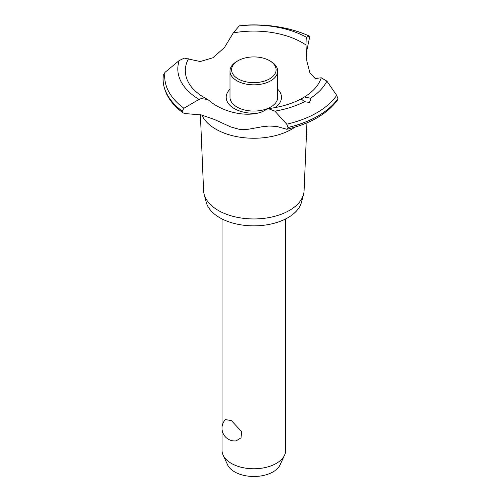 <?xml version="1.0" encoding="UTF-8"?>
<svg xmlns="http://www.w3.org/2000/svg" width="501" height="501" viewBox="0 0 501 501"><rect width="100%" height="100%" fill="white"/><g stroke="black" fill="none" stroke-linecap="round" stroke-linejoin="round"><path stroke-width="0.75" d="M222.043 429.15L222.043 450.412A31.801 18.362 0 0 0 223.114 455.133A31.801 18.362 0 0 0 231.356 463.394A31.801 18.362 0 0 0 262.092 468.141A31.801 18.362 0 0 0 284.568 455.133A31.801 18.362 0 0 0 285.639 450.412L285.639 218.931M225.362 419.625L231.356 420.552L241.607 431.612L241.037 437.843L236.134 440.874A12.719 12.719 0 0 1 225.362 419.625M284.568 455.133L280.097 464.834A27.167 15.688 180 0 1 260.889 475.944A27.167 15.688 180 0 1 234.631 471.886A27.167 15.688 180 0 1 227.586 464.834L223.114 455.133M306.938 122.851L304.094 190.63A50.269 29.02 180 0 1 303.55 194.238L301.483 202.179A48.177 27.812 180 0 1 268.905 224.461A48.177 27.812 180 0 1 219.776 217.71A48.177 27.812 180 0 1 206.199 202.179L204.132 194.238A50.269 29.02 180 0 1 203.588 190.63L200.4 114.723M303.55 194.238A50.269 29.02 180 0 1 269.557 217.49A50.269 29.02 180 0 1 218.298 210.445A50.269 29.02 180 0 1 204.132 194.238M295.07 127.122A53.739 31.024 180 0 1 291.839 129.164A53.739 31.024 180 0 1 215.837 129.164A53.739 31.024 180 0 1 201.847 115.061M306.349 38.007L306.549 37.318L309.117 35.984L309.549 37.562L306.725 51.027L306.28 55.16M201.333 114.936L186.046 113.639L183.141 112.982L182.157 111.065L183.905 108.272L199.047 99.392L201.333 98.634L207.727 99.486L209.437 100.764C224.949 114.096 253.318 118.474 266.175 109.55L268.279 108.642L274.899 111.134L286.729 124.198L288.025 127.454L286.854 129.296L276.658 126.409L269.012 126.033L261.979 126.784L248.678 129.189L244.062 129.571L239.052 129.271L230.723 126.922L214.428 119.476L201.333 114.936M246.962 25.05L239.253 25.877L233.291 32.909L224.461 47.539L212.931 57.753L200.206 61.542L184.343 58.11L179.22 60.533L164.967 72.369L163.257 75.375M257.232 113.145A27.649 15.963 180 0 1 234.286 108.585A27.649 15.963 180 0 1 229.99 89.222M233.291 32.909A68.512 39.554 180 0 1 302.285 42.673A68.512 39.554 180 0 1 306.017 45.009C306.055 39.266 306.311 36.849 306.787 37.763M207.727 99.486L204.665 97.827C197.338 93.518 192.115 88.721 189.015 83.442A68.512 39.554 180 0 1 188.482 58.78M309.38 102.442L304.508 101.69L301.239 98.947L304.389 97.006L310.532 98.209L310.777 99.743L309.38 102.442M286.854 129.296C310.351 123.722 327.272 113.934 337.611 99.918L337.95 98.634L336.697 95.353L326.896 81.118L321.235 77.768A68.512 39.554 180 0 1 318.667 83.442C315.774 88.364 311.015 92.892 304.389 97.006M321.235 77.768L315.173 78.544L309.912 72.833L306.837 61.072L306.017 45.009M277.692 89.222A27.649 15.963 180 0 1 274.905 107.64M309.111 35.984L309.211 35.997C290.743 27.824 269.983 24.173 246.943 25.05A89.14 51.465 180 0 1 309.111 35.984M270.703 61.335L269.582 60.69L270.703 61.341A23.848 13.771 180 0 1 270.703 61.341A23.848 13.771 180 0 1 277.692 71.073L277.692 97.3A23.848 13.771 180 0 1 262.969 110.02A23.848 13.771 180 0 1 236.979 107.032A23.848 13.771 180 0 1 229.99 97.3L229.99 71.073A23.848 13.771 180 0 1 236.973 61.341L238.1 60.69A22.257 12.851 0 0 0 238.1 78.864A22.257 12.851 0 0 0 269.582 78.864A22.257 12.851 0 0 0 269.582 60.69A22.257 12.851 0 0 0 238.1 60.69M277.692 71.073A23.848 13.771 180 0 1 262.969 83.799A23.848 13.771 180 0 1 236.979 80.811A23.848 13.771 180 0 1 229.99 71.073M337.95 98.634A90.787 52.417 180 0 1 318.035 115.963A90.787 52.417 180 0 1 288.025 127.454M337.95 98.684A90.787 52.417 180 0 1 318.035 116.013A90.787 52.417 180 0 1 288.025 127.511M304.508 101.69A76.033 43.9 180 0 1 274.899 111.134M336.697 95.353A89.14 51.465 180 0 1 316.876 112.756A89.14 51.465 180 0 1 286.729 124.198M326.896 81.118A76.033 43.9 180 0 1 310.532 98.209M182.157 111.116A90.787 52.417 180 0 1 163.057 79.07A90.787 52.417 180 0 1 163.05 78.951A90.787 52.417 180 0 1 163.05 78.926L163.05 78.901A90.787 52.417 180 0 1 163.057 78.588L163.276 75.1M182.157 111.065A90.787 52.417 180 0 1 163.05 78.901M183.905 108.272A89.14 51.465 180 0 1 164.967 72.369M199.047 99.392A76.033 43.9 180 0 1 179.22 60.533M239.253 25.877A76.033 43.9 180 0 1 306.549 37.318M222.043 218.931L222.043 427.315M285.639 407.081A12.719 12.719 0 0 0 285.639 405.246M301.445 98.703C292.089 103.726 281.036 107.039 268.279 108.642M183.141 112.982C170.127 103.331 163.432 92.027 163.057 79.07"/></g></svg>
